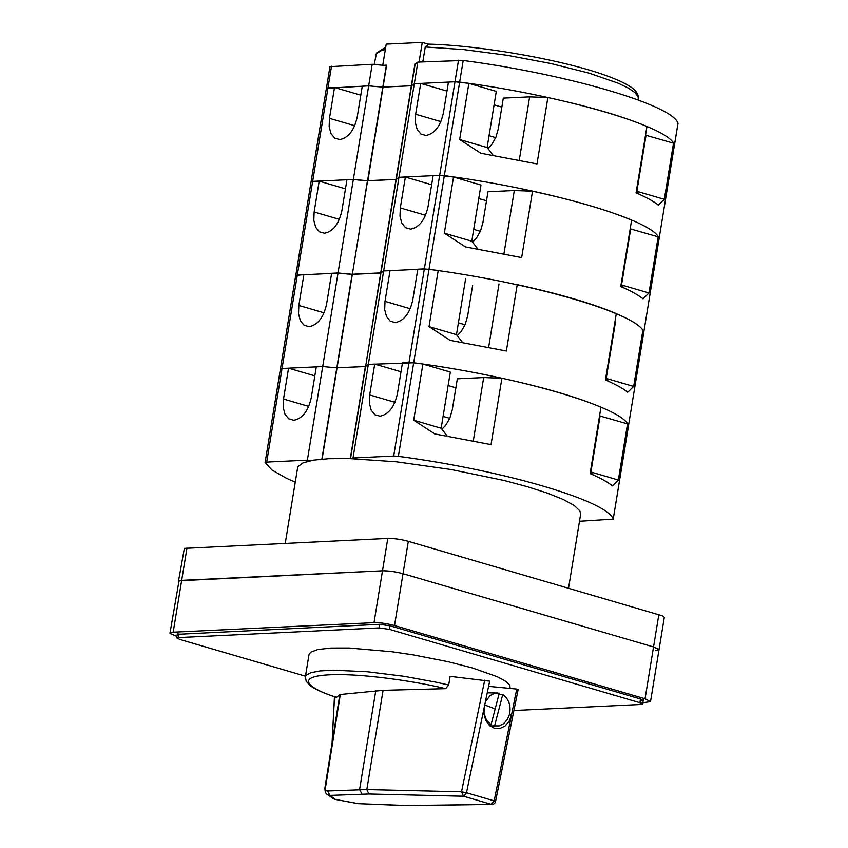 <?xml version="1.0" encoding="UTF-8"?>
<svg xmlns="http://www.w3.org/2000/svg" width="848" height="848" viewBox="0 0 848 848"><rect width="100%" height="100%" fill="white"/><g stroke="black" fill="none" stroke-linecap="round" stroke-linejoin="round"><path stroke-width="1.27" d="M641.862 699.452L641.629 700.883L643.187 700.236L640.494 698.996L389.963 625.771L379.703 624.319L177.274 634.325M642.848 702.759L650.522 701.603L645.063 698.784L394.521 625.548C387.07 623.556 380.233 622.591 374.01 622.655L173.172 632.195L170.554 632.619L170.056 633.477L176.935 636.392M655.811 650.713L658.44 650.289L658.928 649.43L653.554 646.95L403.012 573.714C395.56 571.722 388.713 570.757 382.501 570.821L181.663 580.361L178.462 581.304L184.345 548.38L387.801 538.427C394.023 538.363 400.86 539.328 408.323 541.321L662.521 615.86L664.313 617.376L659.013 649.769L653.554 646.95L403.012 573.714C395.56 571.722 388.713 570.757 382.501 570.821L179.034 580.785L169.971 633.138M513.909 710.518L641.035 704.476L642.636 704.01L641.745 703.257L389.37 629.364L379.109 627.923L176.967 637.664L179.416 639.339L305.471 676.185M489.868 725.867L499.101 725.92L503.67 723.673L507.316 719.517L509.468 714.398C511.206 705.769 508.97 699.134 502.758 694.512L498.73 694.279M484.335 704.815L495.158 708.939L499.26 693.176L494.617 693.314L490.027 695.636L485.363 701.858M487.24 692.827L497.84 693.007M495.963 726.217L494.543 726.036L502.758 694.512M494.543 726.036L490.515 725.803L490.801 724.69M483.858 712.829L486.487 720.206L491.056 724.701L488.501 724.563M489.519 725.559L490.515 725.803M495.158 708.939L491.056 724.701M305.365 676.842L306.213 681.315L310.4 685.767C315.626 689.583 324.307 693.441 336.433 697.342L336.582 697.3C313.633 690.442 292.475 677.541 325.982 675.029C359.213 672.432 419.739 682.142 445.571 688.671L448.698 685.004L435.713 682.11L403.955 676.301L367.195 671.733L333.073 670.196L320.078 670.927L311.046 672.644L306.266 675.156L305.365 676.852L309.011 654.529L310.707 652.154L318.021 649.494L331.112 648.052L349.037 648.02L391.903 651.741L412.934 654.836L448.157 661.716L472.675 668.023L497.172 676.683L505.408 681.082L509.786 685.142L510.21 688.438M448.698 685.004L450.108 676.354L489.667 681.156L466.485 792.763L494.161 800.851L516.739 689.074L488.586 686.35M408.248 805.505L491.978 804.423L408.969 805.6L358.428 803.66L335.342 799.431L329.957 795.403L327.529 790.983C326.024 791.036 325.346 789.923 325.484 787.633L340.313 694.491L383.073 690.336L445.571 688.671M336.582 697.3L339.804 694.629L324.922 787.877C324.848 791.311 325.611 793.484 327.222 794.385L329.957 795.403L368.88 793.993L463.58 796.23L466.485 792.763L461.524 791.799L463.58 796.23L491.257 804.328L494.161 800.851L494.882 801.551M327.222 794.396L334.303 799.229L357.39 803.544M517.481 689.7L516.739 689.074M335.13 799.463L332.501 798.339M334.451 696.696L332.098 742.435L334.515 696.717M509.341 714.896L511.503 715.012L509.129 721.319L505.026 726.058L499.843 728.506L494.352 728.305L489.402 725.464L485.756 720.429L483.954 713.963L484.282 707.062M484.717 680.117L461.524 791.799L366.824 789.562L327.529 790.983M674.425 145.114L659.14 238.447C653.776 220.162 548.126 189.284 444.331 175.663L439.667 175.356L454.984 81.768L414.312 83.708L411.577 85.765L415.117 64.172L417.841 62.105L463.199 60.473C566.983 74.094 672.634 104.972 678.008 123.267L677.965 123.511M386.529 65.603L372.198 64.278L329.925 66.674L326.406 88.404L327.985 87.8L331.526 66.208M367.672 180.783L396.016 179.437L380.688 273.024L352.344 274.37L386.317 65.54M367.449 180.73L353.34 179.458L368.668 85.871L382.777 87.132L368.668 85.871L372.198 64.278M353.34 179.458L312.658 181.387L327.985 87.8L334.525 87.492L329.469 118.338L329.151 126.67L331.006 133.624L334.727 138.15L339.762 139.57C348.401 137.874 354.22 130.359 357.22 117.024L362.276 86.178L368.668 85.871L326.385 88.277L311.057 181.896M659.14 238.447L674.467 144.86C669.104 126.575 563.454 95.686 459.658 82.076L463.199 60.473M439.667 175.356L398.984 177.296L414.312 83.708L420.703 83.401L415.647 114.247L415.329 122.578L417.174 129.532L420.905 134.058L425.94 135.479C434.579 133.772 440.398 126.257 443.398 112.932L448.454 82.086L454.984 81.768L468.859 83.358L496.303 91.383L487.112 147.541L493.176 155.364M398.984 177.296L396.26 179.352L411.577 85.765L414.312 83.708L417.841 62.105M419.06 62.052L422.283 42.4L428.155 44.117C480.01 45.294 563.697 60.049 605.864 75.493C616.316 79.203 624.319 82.839 629.863 86.401C634.325 89.061 637.092 92.199 638.162 95.835L638.237 98.538L638.088 96.778L635.067 92.665L628.41 88.118L618.33 83.252L589.074 73.14L550.606 63.462L507.231 55.3L463.824 49.587L425.251 46.958L422.802 61.872M425.251 46.958L428.759 44.213M422.283 42.4L386.222 44.117L382.745 65.349L386.603 65.169L367.894 180.772M415.626 63.791L414.948 63.823L411.354 85.775L383.01 87.121L411.354 85.775L396.027 179.363L367.682 180.709M352.355 274.307L338.023 272.982L331.632 273.279L326.586 304.135C323.586 317.459 317.767 324.975 309.128 326.671L304.082 325.261L300.362 320.735L298.517 313.771L298.835 305.45L303.881 274.604L295.761 275.515M579.491 521.276L613.178 519.146C607.804 500.861 502.164 469.972 398.369 456.362L393.695 456.054L424.35 268.88L417.81 269.187L412.753 300.033C409.754 313.368 403.934 320.883 395.295 322.579L390.26 321.169L386.54 316.633L384.695 309.679L385.003 301.358L390.059 270.512L383.667 270.809L380.943 272.876L365.615 366.463L368.339 364.396L383.667 270.809M628.463 425.802L643.833 331.971L642.869 330.285L633.679 386.444L606.225 378.42L615.425 322.261M633.679 386.444L627.721 392.264C622.962 388.416 615.531 384.324 605.43 379.989L616.305 313.612C592.423 303.531 559.404 293.874 517.227 284.652L506.362 351.03L450.15 340.366L429.024 326.628L438.215 270.47L424.35 268.88M628.527 425.685L613.199 519.273L628.506 425.558C623.132 407.263 517.481 376.385 413.697 362.774L429.024 269.187M608.482 381.324L606.225 378.42M472.665 285.225L467.619 316.071L465.192 324.498L461.015 331.738L457.231 335.628M321.858 459.15L352.143 274.243M311.375 460.517L307.368 460.157L322.696 366.569L336.815 367.831L322.696 366.569L338.023 272.982M307.368 460.157L266.696 462.086L282.024 368.498L280.423 368.965L288.553 368.191L283.508 399.037L283.19 407.358L285.034 414.322L288.765 418.848L293.8 420.269C302.439 418.562 308.259 411.047 311.258 397.723L316.304 366.866L322.696 366.569L282.024 368.498L297.341 274.911M398.369 456.362L413.697 362.774L402.482 362.774L397.436 393.631C394.437 406.955 388.617 414.471 379.968 416.167L374.933 414.757L371.212 410.231L369.368 403.266L369.686 394.945L374.731 364.099L368.339 364.396L413.697 362.774L422.887 364.057L450.341 372.081L441.151 428.24L447.214 436.052M488.628 347.341L499.006 283.974M462.542 342.465L456.468 334.642L465.669 278.494M429.024 326.628L456.468 334.642M350.309 458.556L365.393 366.474L337.038 367.82L365.605 366.537L380.71 272.886L352.365 274.233L322.092 459.128M367.661 180.857L353.33 179.532L346.938 179.84L341.882 210.686C338.882 224.02 333.063 231.536 324.424 233.232L319.389 231.811L315.668 227.285L313.813 220.332L314.131 212L319.187 181.154L311.046 181.938L295.74 275.653L297.319 275.059L312.647 181.461M659.087 238.776L643.802 332.109C638.438 313.824 532.788 282.946 429.003 269.325L424.329 269.017L439.646 175.43L433.116 175.748L428.06 206.594C425.06 219.918 419.241 227.434 410.602 229.14L405.567 227.72L401.835 223.194L399.991 216.24L400.309 207.908L405.365 177.062L398.973 177.37L396.027 179.363M659.15 238.648L658.175 236.846L630.181 228.843M658.175 236.846L648.974 292.995L643.028 298.825C638.268 294.966 630.838 290.875 620.736 286.55L631.612 220.173C607.73 210.081 574.7 200.425 532.533 191.213L521.658 257.591L465.457 246.916L444.32 233.179L453.521 177.02L439.646 175.43M623.778 287.875L621.531 284.97L630.721 228.822M478.76 198.517L486.498 200.775M405.365 177.062L431.643 184.747M472.537 242.189L476.322 238.299L480.487 231.048L482.915 222.621L487.971 191.775L514.301 190.524L532.533 191.213M453.521 177.02L480.975 185.044L471.774 241.203L477.837 249.026M319.187 181.154L345.465 188.839M424.329 269.017L383.646 270.957L380.922 273.014L396.239 179.426M352.333 274.445L367.438 180.794M352.111 274.392L338.002 273.12L353.33 179.532M338.002 273.12L297.319 275.059M383.646 270.957L398.973 177.37M503.924 253.902L514.301 190.524M648.974 292.995L621.531 284.97M444.32 233.179L471.774 241.203M678.008 123.267L674.467 144.86L673.513 143.185L645.519 135.182M673.513 143.185L664.313 199.333L658.366 205.163C653.596 201.305 646.176 197.213 636.074 192.888L646.939 126.511C623.068 116.42 590.038 106.763 547.872 97.552L536.996 163.929L480.795 153.255L459.658 139.517L468.859 83.358M639.116 194.213L636.869 191.309L646.059 135.161M494.098 104.855L501.836 107.113M420.703 83.401L446.981 91.086M487.876 148.527L491.66 144.637L495.826 137.387L498.253 128.96L503.309 98.114L529.64 96.863L547.872 97.552M458.524 60.176L454.984 81.768L459.658 82.076L444.331 175.663M334.525 87.492L360.803 95.177M311.078 181.991L312.658 181.387M519.262 160.24L529.64 96.863M664.313 199.333L636.869 191.309M459.658 139.517L487.112 147.541M643.833 331.971L628.506 425.558L627.541 423.873L599.557 415.88M295.263 482.152L286.507 478.293L272.049 470.068L265.095 462.563L295.74 275.377M627.541 423.873L618.351 480.032L612.404 485.862C607.634 482.003 600.204 477.912 590.113 473.576L600.978 407.199C577.096 397.118 544.077 387.462 501.899 378.24L491.034 444.617L434.823 433.953L413.697 420.216L422.887 364.057M593.155 474.912L590.897 472.007L600.098 415.859M448.136 385.554L455.864 387.812M393.695 456.054L353.012 457.994L368.339 364.396L365.615 366.463L350.531 458.556M374.731 364.099L401.009 371.774M441.903 429.215L445.688 425.325L449.864 418.085L452.291 409.658L457.337 378.812L483.678 377.561L501.899 378.24M288.553 368.191L314.831 375.865M265.117 462.69L266.696 462.086M353.012 457.994L352.196 458.609M473.301 440.939L483.678 377.561M618.351 480.032L590.897 472.007M413.697 420.216L441.151 428.24M285.246 543.303L297.606 467.81L298.093 466.485L303.192 462.775L313.516 460.146L328.664 458.704L348.062 458.503L396.482 461.81L451.39 469.559L504.433 480.562L527.679 486.784L547.532 493.165L563.21 499.461L574.128 505.429L579.852 510.846L580.657 514.164L568.542 588.152M645.063 698.784L658.854 614.556M394.521 625.548L408.323 541.321M374.01 622.655L387.801 538.427M173.172 632.195L186.973 547.967M639.911 702.6L640.494 698.996M389.37 629.364L389.963 625.771M379.109 627.923L379.703 624.319M178.281 637.463L178.875 633.859M400.818 805.377L358.428 803.66M368.88 793.993L366.824 789.562L383.073 690.336M375.77 690.791L359.584 789.626L362.011 794.035M385.352 49.407L380.794 50.848L376.427 53.742L374.148 64.448M298.835 305.45L324.042 312.817M385.003 301.358L410.22 308.725M458.408 322.812L465.075 324.763M314.131 212L339.348 219.367M400.309 207.908L425.516 215.275M473.714 229.363L480.381 231.313M429.003 269.325L444.32 175.737M643.802 332.109L659.129 238.521M329.469 118.338L354.687 125.705M415.647 114.247L440.854 121.614M489.052 135.701L495.72 137.652M283.508 399.037L308.714 406.404M369.686 394.945L394.892 402.312M443.08 416.4L449.747 418.35M650.522 701.603L659.013 649.769M642.636 704.01L643.568 698.349M176.681 637.929L177.656 631.983M518.128 689.647L495.55 801.455A3.699 3.699 0 0 1 491.978 804.423M408.969 805.6L401.327 805.473M674.489 144.987L678.029 123.395M638.237 98.538L638.003 99.958M385.723 47.17L376.523 53.021L375.611 55.533"/></g></svg>
